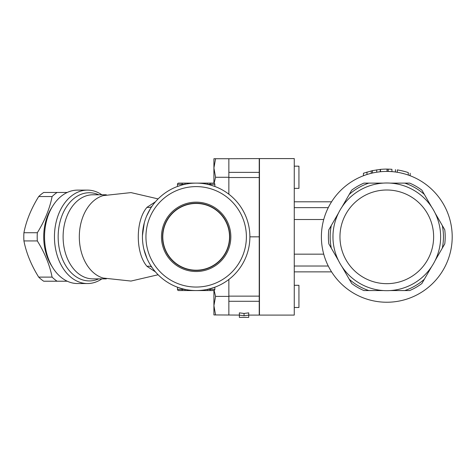 <?xml version="1.0" encoding="UTF-8"?>
<svg xmlns="http://www.w3.org/2000/svg" width="476" height="476" viewBox="0 0 476 476"><rect width="100%" height="100%" fill="white"/><g stroke="black" fill="none" stroke-linecap="round" stroke-linejoin="round"><path stroke-width="0.71" d="M162.792 236.834A33.374 33.374 0 0 1 212.849 207.929A33.374 33.374 0 0 1 212.849 265.733A33.374 33.374 0 0 1 162.792 236.834M162.548 236.834A33.617 33.617 0 0 0 196.16 270.445A33.617 33.617 0 0 0 229.777 236.834A33.617 33.617 0 0 0 196.16 203.216A33.617 33.617 0 0 0 162.548 236.834M161.483 236.834A34.683 34.683 0 0 1 196.16 202.151A34.683 34.683 0 0 1 230.842 236.834A34.683 34.683 0 0 1 196.16 271.51A34.683 34.683 0 0 1 161.483 236.834M52.074 207.131A43.215 30.553 90 0 0 43.715 236.834A43.215 30.553 90 0 0 52.074 266.53M67.259 281.215L57.114 281.215A49.052 34.683 -90 0 1 52.092 277.115C49.73 265.055 44.809 252.994 37.324 240.927A49.052 34.683 -90 0 1 37.199 236.834A49.052 34.683 -90 0 1 37.324 232.734C44.809 220.674 49.73 208.613 52.092 196.546A49.052 34.683 -90 0 1 57.114 192.453L67.259 192.453M57.114 192.453L43.715 192.453A49.052 34.683 90 0 0 38.693 196.546C31.208 208.613 26.287 220.674 23.919 232.734A49.052 34.683 90 0 0 23.8 236.834A49.052 34.683 90 0 0 23.919 240.927C26.287 252.994 31.208 265.055 38.693 277.115A49.052 34.683 90 0 0 43.715 281.215L57.114 281.215M52.092 277.115L38.693 277.115M52.092 196.546L38.693 196.546M37.324 232.734L23.919 232.734M37.324 240.927L23.919 240.927M294.263 166.172L298.94 166.172L298.94 188.365L294.263 188.365M213.914 158.722L215.569 158.722L213.914 167.998L213.914 158.722M213.914 183.135L213.914 167.998L215.569 177.268L214.14 183.206M228.861 158.722L259.23 158.585L259.23 172.371L228.861 172.371L228.861 158.722L215.569 158.722M228.861 177.268L215.569 177.268M228.861 172.371L228.861 194.208M294.263 307.49L298.94 307.49L298.94 285.303L294.263 285.303M386.798 290.669C391.32 290.55 391.32 290.55 386.798 290.669C382.276 290.55 382.276 290.55 386.798 290.669M332.986 235.079L332.986 238.583M333.022 239.458L333.069 240.332M386.798 182.992C382.276 183.117 382.276 183.117 386.798 182.992C391.32 183.117 391.32 183.117 386.798 182.992M214.14 290.461L215.569 296.393L213.914 305.669L213.914 290.533M215.569 314.939L213.914 314.939L213.914 305.669L215.569 314.939L239.374 315.082M228.861 296.393L215.569 296.393M228.861 279.454L228.861 314.939M440.627 237.738L440.639 236.834A53.842 53.842 0 0 0 386.798 182.992A53.842 53.842 0 0 0 332.956 236.834A53.842 53.842 0 0 0 386.798 290.669A53.842 53.842 0 0 0 440.639 236.834A53.842 53.842 0 0 0 386.798 182.992A53.842 53.842 0 0 0 332.956 236.834A53.842 53.842 0 0 0 386.798 290.669A53.842 53.842 0 0 0 440.639 236.834M404.749 290.556A56.644 56.644 0 0 0 424.348 279.239L421.879 283.512A58.393 58.393 0 0 1 409.681 290.556L390.344 290.556M431.553 266.762L424.348 279.239M349.247 279.239A56.644 56.644 0 0 0 368.846 290.556L363.914 290.556A58.393 58.393 0 0 1 351.716 283.512L342.042 266.762M383.251 290.556L368.846 290.556M331.296 225.517A56.644 56.644 0 0 0 331.296 248.145L328.827 243.873A58.393 58.393 0 0 1 328.827 229.789L338.501 213.04M338.501 260.622L331.296 248.145M368.846 183.111A56.644 56.644 0 0 0 349.247 194.422L351.716 190.15A58.393 58.393 0 0 1 363.914 183.111L383.251 183.111M342.042 206.899L349.247 194.422M424.348 194.422A56.644 56.644 0 0 0 404.749 183.111L409.681 183.111A58.393 58.393 0 0 1 421.879 190.15L431.553 206.899M390.344 183.111L404.749 183.111M442.299 248.145A56.644 56.644 0 0 0 442.299 225.517L444.768 229.789A58.393 58.393 0 0 1 444.768 243.873L435.094 260.622M435.094 213.04L442.299 225.517M363.581 173.199L372.476 170.622L380.491 169.391A67.741 67.741 0 0 1 387.03 169.093L391.558 169.26M389.88 169.164L389.499 169.147M391.938 171.634L391.938 169.289L391.938 171.634L388.202 171.443L388.202 169.111L388.113 171.443M387.476 171.431L387.03 171.431L387.03 169.093M388.339 171.449L389.499 171.485M380.491 171.735L379.848 171.8L380.491 171.735L380.491 169.391M379.741 171.812L379.443 171.842M389.88 171.503L391.558 171.604M397.311 172.282C394.901 171.919 394.901 171.919 397.311 172.282L397.311 169.914C394.901 169.563 394.901 169.563 397.311 169.914C394.901 169.563 394.901 169.563 397.311 169.914A67.741 67.741 0 0 1 408.289 172.592C410.681 173.425 410.681 173.425 408.289 172.592L408.289 175.061M404.665 171.491L400.929 170.586M400.929 172.972L404.665 173.918M409.009 175.317L410.157 175.745L409.009 175.317M364.586 175.317L363.628 175.668M380.068 171.776L376.712 172.211L376.712 169.849M372.476 170.622L372.476 173.014L371.22 173.312L371.22 170.908M294.263 254.154L323.734 254.154M323.734 219.507L294.263 219.507M321.395 236.834A65.402 65.402 0 0 1 386.798 171.431A65.402 65.402 0 0 1 452.2 236.834A65.402 65.402 0 0 1 386.798 302.236A65.402 65.402 0 0 1 321.395 236.834M244.045 315.743L248.716 315.13L248.716 317.397L239.374 317.397L239.374 315.13L244.045 315.743L244.045 313.452L248.716 312.863L248.716 315.13M244.045 313.452L239.374 312.863L239.374 315.13M178.643 183.111L182.147 183.111L182.147 184.277L185.021 184.277L185.021 183.111L196.16 183.111L178.643 183.111A1.166 1.166 0 0 0 177.477 184.277L177.477 186.461L182.147 184.968L177.477 186.461M210.178 184.968L210.178 184.277L207.304 184.277L207.304 183.111L210.178 183.111L210.178 184.277L214.849 184.277A1.166 1.166 0 0 0 213.682 183.111L210.178 183.111L213.682 183.111A1.166 1.166 0 0 1 214.849 184.277L214.849 186.461L210.178 184.968L214.849 186.461M211.398 185.313L213.914 186.128L211.398 185.313M182.147 290.556L196.16 290.556L185.021 290.556L185.021 289.39L182.147 289.39L182.147 290.556L178.643 290.556A1.166 1.166 0 0 1 177.477 289.39L177.477 287.201L178.018 287.397M210.178 288.694L210.178 289.39L214.849 289.39A1.166 1.166 0 0 1 213.682 290.556L210.178 290.556L213.682 290.556A1.166 1.166 0 0 0 214.849 289.39L214.849 287.201L210.178 288.694L214.849 287.201M196.451 290.556L210.178 290.556L210.178 289.39L207.304 289.39L207.304 290.556L196.16 290.556L207.304 290.556M180.928 288.349L177.477 287.201M179.529 287.915L180.94 288.355M181.969 288.646L184.474 289.271M212.796 287.915L211.386 288.355M210.356 288.646L207.851 289.271M211.398 288.349L213.914 287.54M207.304 183.111L196.142 183.111M146.989 258.468L143.907 249.305M144.044 223.797L142.455 235.62L144.287 222.851M146.572 216.163L147.042 215.075M142.437 236.834A53.723 53.723 0 0 0 196.16 290.556A53.723 53.723 0 0 0 249.888 236.834A53.723 53.723 0 0 0 196.16 183.111A53.723 53.723 0 0 0 142.437 236.834M145.942 236.834A50.218 50.218 0 0 1 221.275 193.339A50.218 50.218 0 0 1 221.275 280.322A50.218 50.218 0 0 1 145.942 236.834M147.042 258.587L143.919 249.359M146.626 216.039L150.345 208.78M228.861 301.29L259.23 301.29L259.23 315.082L248.716 315.082M228.861 177.53L259.23 177.53L259.23 172.371M259.23 177.53L259.23 296.131L228.861 296.131M259.23 301.29L259.23 296.131M259.23 236.834L249.888 236.834M152.296 267.845L152.29 267.839A7.009 4.897 -35.3 0 0 147.042 266.381L155.456 271.891M155.456 201.77L147.042 207.28A7.009 4.897 -144.7 0 0 152.29 205.828L152.296 205.822M147.042 207.28C135.351 220.495 135.38 253.196 147.042 266.381M103.191 278.055A42.043 29.732 -90 0 1 79.314 236.834A42.043 29.732 -90 0 1 103.191 195.612M101.882 278.876A46.713 33.034 -90 0 1 87.483 283.547L77.57 283.547A46.713 33.034 -90 0 1 44.542 236.834L44.542 236.834A46.713 33.034 -90 0 1 77.57 190.114L87.483 190.114A46.713 33.034 -90 0 1 101.882 194.785M87.483 283.547A46.713 33.034 -90 0 1 54.448 236.834A46.713 33.034 -90 0 1 87.483 190.114M259.462 158.585L259.462 315.082L294.263 315.082L294.263 158.585L259.462 158.585M433.63 236.834A46.832 46.832 0 0 0 386.798 190.001A46.832 46.832 0 0 0 339.965 236.834A46.832 46.832 0 0 0 386.798 283.666A46.832 46.832 0 0 0 433.63 236.834M366.984 172.056L366.984 174.502M294.263 266.03L328.273 266.03M294.263 207.637L328.273 207.637M177.477 184.277L182.147 184.277L182.147 184.968M182.147 288.694L182.147 289.39L177.477 289.39M106.321 278.876L92.838 278.876A42.043 29.732 -90 0 1 63.106 236.834A42.043 29.732 -90 0 1 92.838 194.785L106.321 194.785M98.734 278.876A44.095 31.184 -90 0 1 58.155 236.834A44.095 31.184 -90 0 1 98.734 194.785M395.443 169.646L395.443 172.003M410.157 173.246L410.157 175.745M363.438 173.246L363.438 175.745M380.259 169.408L380.259 171.759M294.263 271.867L331.57 271.867M294.263 201.794L331.57 201.794M196.683 183.111L196.386 183.111M195.642 290.55L195.939 290.556M103.185 278.049L130.995 281.06L158.109 274.759M103.185 195.612L130.995 192.601L158.109 198.909"/></g></svg>
